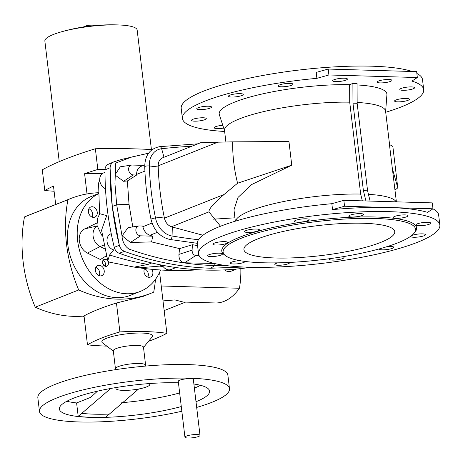 <?xml version="1.0" encoding="UTF-8"?>
<svg xmlns="http://www.w3.org/2000/svg" width="463" height="463" viewBox="0 0 463 463"><rect width="100%" height="100%" fill="white"/><g stroke="black" fill="none" stroke-linecap="round" stroke-linejoin="round"><path stroke-width="0.69" d="M113.273 162.067L108.139 164.359A7.356 5.77 68.4 0 0 105.02 169.88A265.866 208.518 68.4 0 0 114.257 247.335A7.356 5.77 68.4 0 0 119.182 253.267L124.408 251.403C153.189 261.757 181.953 267.365 210.711 268.222L243.532 267.018M210.711 268.222L214.797 265.559L226.783 265.64M124.408 251.403L122.18 250.066L120.421 247.948L119.321 245.28L112.278 206.446A266.103 208.709 68.4 0 0 119.321 245.28A7.593 5.955 68.4 0 0 120.421 247.948M152.726 236.182L140.59 235.829A5.081 3.982 68.4 0 1 135.948 231.13A5.081 3.982 68.4 0 1 138.819 225.979A5.081 3.982 68.4 0 1 139.415 225.944L142.749 226.037A253.041 198.459 68.4 0 0 142.882 226.696A10.024 7.859 68.4 0 0 149.919 235.279A364.225 285.659 68.4 0 0 152.726 236.182L151.58 241.917L179.575 248.608L192.44 244.719L192.081 250.124C192.145 253.278 193.401 255.067 195.837 255.489L184.633 262.799L214.873 263.493L214.797 265.559C186.213 264.743 157.617 259.251 129.009 249.088C124.703 246.218 122.342 241.622 121.919 235.314L116.688 204.785L112.278 206.446L110.078 167.756A266.103 208.709 68.4 0 0 112.278 206.446M184.633 262.799C180.663 262.122 178.77 259.326 178.95 254.407L179.575 248.608M132.794 226.899L129.027 204.299L116.688 204.785L114.946 183.516L115.762 163.051L131.637 157.032L148.536 153.253M151.58 241.917L130.421 242.467L122.163 235.829L128.008 227.628L138.819 225.979M192.44 244.719L197.556 245.569M129.027 204.299L127.371 180.964L136.666 175.026A253.041 198.459 -111.6 0 1 136.643 174.372A10.024 7.859 -111.6 0 1 141.134 166.327L144.74 164.897M202.939 235.233L171.403 226.76C167.797 225.359 165.465 222.495 164.417 218.154L164.18 216.985L155.504 217.963A3.038 0.417 168.5 0 0 152.466 218.571A3.038 0.417 168.5 0 0 150.99 219.242C153.785 230.325 160.059 237.062 169.817 239.452A3.038 1.707 99.4 0 0 172.062 236.02A792.506 621.56 68.4 0 0 198.448 239.747M220.515 226.239L208.958 211.869C208.657 209.143 213.692 203.361 224.051 194.506L237.588 183.215C234.162 169.724 232.513 155.938 232.652 141.852L217.813 142.187L158.178 165.835L158.219 166.998A253.041 198.459 68.4 0 0 164.18 216.985M237.588 183.215L291.754 165.169L288.935 141.504L232.652 141.852M225.892 142.002L224.509 130.375A81.106 16.095 173.2 0 1 266.179 111.027A81.106 16.095 173.2 0 1 349.704 102.173L360.665 194.061A81.106 16.095 173.2 0 0 279.669 202.354A81.106 16.095 173.2 0 0 235.534 221.106M291.754 165.169L251.565 184.592L237.97 197.493L233.983 209.843L235.331 221.164M360.665 194.061L362.332 200.855M432.992 208.796L427.546 212.355A121.509 24.117 173.2 0 0 388.775 207.517L432.992 208.796L432.286 202.881L343.853 200.323L331.844 203.691A121.509 24.117 173.2 0 0 219.734 226.546A121.509 24.117 173.2 0 0 197.342 243.781L198.54 253.828A121.509 24.117 173.2 0 0 322.051 263.389A121.509 24.117 173.2 0 0 439.85 225.059A121.509 24.117 173.2 0 0 354.617 212.181A121.509 24.117 173.2 0 0 220.932 236.599A121.509 24.117 173.2 0 0 198.54 253.828M432.94 208.83A121.509 24.117 -6.8 0 1 438.652 215.006L439.85 225.059M332.544 209.6A121.509 24.117 -6.8 0 1 388.775 207.517L344.559 206.232L332.544 209.6L331.844 203.691M403.742 217.604A7.443 1.476 173.2 0 0 408.065 215.717A7.443 1.476 173.2 0 0 400.501 215.133A7.443 1.476 173.2 0 0 393.284 217.483A7.443 1.476 173.2 0 0 403.742 217.604M422.638 225.574A7.443 1.476 173.2 0 0 430.74 223.131A7.443 1.476 173.2 0 0 423.17 222.547A7.443 1.476 173.2 0 0 415.959 224.891A7.443 1.476 173.2 0 0 422.638 225.574M410.791 236.188A7.443 1.476 173.2 0 0 410.722 236.437A7.443 1.476 173.2 0 0 413.824 237.259A7.443 1.476 173.2 0 0 421.579 236.471A7.443 1.476 173.2 0 0 425.503 234.677A7.443 1.476 173.2 0 0 419.75 233.919A7.443 1.476 173.2 0 0 411.526 235.638M378.983 248.996A7.443 1.476 173.2 0 0 378.983 249.025A7.443 1.476 173.2 0 0 379.648 249.528A7.443 1.476 173.2 0 0 388.029 249.401A7.443 1.476 173.2 0 0 393.764 247.259A7.443 1.476 173.2 0 0 387.271 246.565M329.679 258.69A7.443 1.476 173.2 0 0 329.28 259.101A7.443 1.476 173.2 0 0 329.245 259.28A7.443 1.476 173.2 0 0 336.809 259.865A7.443 1.476 173.2 0 0 344.026 257.515A7.443 1.476 173.2 0 0 342.319 256.797M277.979 262.845A7.443 1.476 173.2 0 0 276.203 263.401A7.443 1.476 173.2 0 0 274.831 264.454A7.443 1.476 173.2 0 0 282.395 265.044A7.443 1.476 173.2 0 0 289.612 262.695A7.443 1.476 173.2 0 0 289.468 262.452M348.807 216.013A7.443 1.476 -6.8 0 1 356.435 213.796A7.443 1.476 -6.8 0 1 363.559 214.433A7.443 1.476 -6.8 0 1 356.342 216.777A7.443 1.476 -6.8 0 1 348.778 216.192A7.443 1.476 -6.8 0 1 348.807 216.013M295.029 221.875A7.443 1.476 -6.8 0 1 294.364 221.372A7.443 1.476 -6.8 0 1 301.581 219.022A7.443 1.476 -6.8 0 1 309.145 219.607A7.443 1.476 -6.8 0 1 303.41 221.748A7.443 1.476 -6.8 0 1 295.029 221.875M247.722 232.443A7.443 1.476 -6.8 0 1 244.626 231.627A7.443 1.476 -6.8 0 1 251.837 229.278A7.443 1.476 -6.8 0 1 259.407 229.862A7.443 1.476 -6.8 0 1 255.478 231.662A7.443 1.476 -6.8 0 1 247.722 232.443M219.566 244.892A7.443 1.476 -6.8 0 1 212.887 244.209A7.443 1.476 -6.8 0 1 220.099 241.865A7.443 1.476 -6.8 0 1 227.669 242.45A7.443 1.476 -6.8 0 1 219.566 244.892M218.108 255.877A7.443 1.476 -6.8 0 1 207.655 255.755A7.443 1.476 -6.8 0 1 214.867 253.411A7.443 1.476 -6.8 0 1 222.431 253.996A7.443 1.476 -6.8 0 1 218.108 255.877M245.106 261.45A7.443 1.476 -6.8 0 1 243.735 262.457A7.443 1.476 -6.8 0 1 235.545 263.956A7.443 1.476 -6.8 0 1 230.325 263.169A7.443 1.476 -6.8 0 1 239.736 260.623M414.026 233.254L415.074 231.98A98.121 19.475 173.2 0 0 357.135 217.043A98.121 19.475 173.2 0 0 239.851 237.143A98.121 19.475 173.2 0 0 224.254 254.737L225.568 255.726A96.906 19.232 173.2 0 0 321.611 259.72A96.906 19.232 173.2 0 0 414.026 233.254A96.906 19.232 173.2 0 0 356.805 218.501A96.906 19.232 173.2 0 0 240.974 238.352A96.906 19.232 173.2 0 0 225.568 255.726M257.92 238.844A75.944 15.071 -6.8 0 1 341.474 223.583A75.944 15.071 -6.8 0 1 394.748 231.633A75.944 15.071 -6.8 0 1 380.748 242.404A75.944 15.071 -6.8 0 1 297.194 257.665A75.944 15.071 -6.8 0 1 243.926 249.615A75.944 15.071 -6.8 0 1 257.92 238.844M195.837 255.489L199.096 255.588M370.105 201.081L367.581 190.802L357.147 103.29L352.968 103.174L363.403 190.681L367.581 190.802M365.932 200.959L363.403 190.681M349.704 102.173L349.64 84.677L352.893 83.386L352.968 103.174M344.559 206.232L343.853 200.323M368.455 194.356A81.106 16.095 -6.8 0 1 396.143 201.839M357.141 102.445A81.106 16.095 -6.8 0 1 385.581 111.166L389.557 144.502M392.242 168.081L397.781 187.856L392.85 146.493L389.424 144.421L396.392 201.845M394.985 190.05L397.781 187.856M352.893 83.386L357.071 83.508L357.147 103.29M357.077 84.949A84.451 16.761 -6.8 0 1 386.918 94.707L385.621 111.485M334.002 79.734A7.443 1.476 -6.8 0 1 342.192 78.241A7.443 1.476 -6.8 0 1 347.412 79.028A7.443 1.476 -6.8 0 1 340.195 81.378A7.443 1.476 -6.8 0 1 332.631 80.793A7.443 1.476 -6.8 0 1 332.665 80.608A7.443 1.476 -6.8 0 1 334.002 79.734M279.588 84.914A7.443 1.476 -6.8 0 1 287.778 83.415A7.443 1.476 -6.8 0 1 292.998 84.202A7.443 1.476 -6.8 0 1 287.263 86.344A7.443 1.476 -6.8 0 1 278.882 86.471A7.443 1.476 -6.8 0 1 278.217 85.968A7.443 1.476 -6.8 0 1 279.588 84.914M229.851 95.17A7.443 1.476 -6.8 0 1 238.04 93.671A7.443 1.476 -6.8 0 1 243.26 94.458A7.443 1.476 -6.8 0 1 239.33 96.258A7.443 1.476 -6.8 0 1 231.575 97.045A7.443 1.476 -6.8 0 1 228.479 96.223A7.443 1.476 -6.8 0 1 229.851 95.17M198.112 107.752A7.443 1.476 -6.8 0 1 206.301 106.258A7.443 1.476 -6.8 0 1 211.522 107.046A7.443 1.476 -6.8 0 1 203.425 109.488A7.443 1.476 -6.8 0 1 196.74 108.811A7.443 1.476 -6.8 0 1 198.112 107.752M192.88 119.298A7.443 1.476 -6.8 0 1 201.069 117.805A7.443 1.476 -6.8 0 1 206.29 118.592A7.443 1.476 -6.8 0 1 201.961 120.478A7.443 1.476 -6.8 0 1 191.508 120.357A7.443 1.476 -6.8 0 1 192.88 119.298M223.693 128.066A7.443 1.476 -6.8 0 1 214.184 127.765A7.443 1.476 -6.8 0 1 215.555 126.712A7.443 1.476 -6.8 0 1 222.784 125.276M390.546 81.372A7.443 1.476 173.2 0 0 391.918 80.319A7.443 1.476 173.2 0 0 384.354 79.734A7.443 1.476 173.2 0 0 377.137 82.078A7.443 1.476 173.2 0 0 387.595 82.2A7.443 1.476 173.2 0 0 390.546 81.372M413.222 88.786A7.443 1.476 173.2 0 0 414.593 87.727A7.443 1.476 173.2 0 0 407.029 87.142A7.443 1.476 173.2 0 0 399.812 89.492A7.443 1.476 173.2 0 0 406.497 90.169A7.443 1.476 173.2 0 0 413.222 88.786M407.99 100.326A7.443 1.476 173.2 0 0 409.361 99.273A7.443 1.476 173.2 0 0 401.791 98.688A7.443 1.476 173.2 0 0 394.58 101.038A7.443 1.476 173.2 0 0 397.676 101.854A7.443 1.476 173.2 0 0 407.99 100.326M417.342 77.535L416.636 71.62L328.198 69.056L328.904 74.971L417.342 77.535L411.891 81.089A121.509 24.117 -6.8 0 1 423.703 89.654A121.509 24.117 -6.8 0 1 401.311 106.889A121.509 24.117 -6.8 0 1 385.714 112.266M328.904 74.971L316.895 78.34A121.509 24.117 173.2 0 0 182.393 118.43A121.509 24.117 173.2 0 0 224.636 131.475M349.64 84.677A84.451 16.761 173.2 0 0 261.196 94.209A84.451 16.761 173.2 0 0 219.335 114.685L224.543 130.688M182.393 118.43L181.195 108.377A121.509 24.117 -6.8 0 1 275.352 73.339A121.509 24.117 -6.8 0 1 412.093 71.487M416.856 73.461A121.509 24.117 -6.8 0 1 422.505 79.601L423.703 89.654M328.198 69.056L316.188 72.425L316.895 78.34M163.155 157.623C159.857 158.809 158.201 161.552 158.178 165.835M200.71 142.726L217.813 142.187M148.606 153.155L121.532 159.451L113.302 162.056M113.736 161.888L111.809 163.103L110.547 165.135L110.078 167.756A7.593 5.955 68.4 0 1 110.547 165.135M136.666 175.026L133.332 174.927A5.081 3.982 -111.6 0 1 128.685 170.228A5.081 3.982 -111.6 0 1 131.556 165.077L120.328 166.79L114.934 174.933L123.575 181.293L127.371 180.964M131.556 165.077A5.081 3.982 -111.6 0 1 132.152 165.042L143.542 165.372M119.182 253.267A377.658 296.193 68.4 0 0 250.564 267.273M236.558 269.038L231.02 271.237A8.508 6.673 -111.6 0 1 224.63 269.9M176.015 267.545L171.079 269.501A8.508 6.673 -111.6 0 1 162.293 265.224M115.385 250.032A8.508 6.673 -111.6 0 1 107.375 243.191A8.508 6.673 -111.6 0 1 110.79 233.856L111.224 233.682M105.477 188.672A8.508 6.673 -111.6 0 1 99.794 180.709A8.508 6.673 -111.6 0 1 103.527 172.954L105.014 172.363M161.975 265.166L159.469 266.115L139.143 267.828L134.339 267.122L148.021 264.419L151.795 262.967M134.339 267.122L109.309 262.11L107.775 260.802L109.604 254.963L113.707 249.881M198.419 269.773L197.933 269.813C178.371 271.22 158.774 270.554 139.143 267.828M99.643 214.288L98.555 183.128L99.736 180.078M106.496 255.703L100.39 259.517L87.449 253.076A13.404 10.51 68.4 0 1 79.323 240.829A13.404 10.51 68.4 0 1 84.579 228.971L96.825 223.068M97.051 226.112A11.546 9.052 68.4 0 0 93.144 236.408A11.546 9.052 68.4 0 0 100.089 246.553L104.962 248.978M104.991 256.635L106.733 256.687M92.183 206.735A5.469 4.289 68.4 0 0 90.8 206.973A5.469 4.289 68.4 0 0 88.827 213.634A5.469 4.289 68.4 0 0 94.828 217.135A5.469 4.289 68.4 0 0 97.074 211.319A5.469 4.289 68.4 0 0 92.183 206.735M97.635 218.247A3.646 2.859 68.4 0 0 97.467 218.808M105.026 259.286A3.646 2.859 68.4 0 0 104.106 259.448A3.646 2.859 68.4 0 0 102.792 263.887A3.646 2.859 68.4 0 0 106.791 266.225A3.646 2.859 68.4 0 0 108.29 262.342A3.646 2.859 68.4 0 0 105.026 259.286M99.163 265.264A5.469 4.289 68.4 0 0 97.78 265.502A5.469 4.289 68.4 0 0 95.806 272.169A5.469 4.289 68.4 0 0 101.808 275.67A5.469 4.289 68.4 0 0 104.053 269.854A5.469 4.289 68.4 0 0 99.163 265.264M144.606 268.534A5.469 4.289 68.4 0 0 145.162 274.924A5.469 4.289 68.4 0 0 150.446 277.077A5.469 4.289 68.4 0 0 151.858 269.304M160.557 269.987A53.158 41.693 -111.6 0 1 140.22 291.441A53.158 41.693 -111.6 0 1 82.53 259.002A53.158 41.693 -111.6 0 1 98.532 193.719M234.938 217.824L213.125 219.196M105.5 189.066L102.149 186.178M107.775 260.802L101.547 230.238L106.698 215.636L99.805 213.698L97.948 217.355L96.923 225.197L101.623 235.094L102.45 235.933M98.532 193.598L91.217 196.497A53.158 41.693 68.4 0 0 72.054 261.288A53.158 41.693 68.4 0 0 130.41 295.33L140.22 291.441M155.504 279.322A133.662 104.829 -111.6 0 1 153.699 292.136A133.662 104.829 -111.6 0 1 150.921 293.299A133.662 104.829 -111.6 0 1 78.693 289.965A133.662 104.829 -111.6 0 1 67.928 199.698A133.662 104.829 -111.6 0 1 70.706 198.534A133.662 104.829 -111.6 0 1 98.521 192.73M70.706 198.534L27.259 215.764A133.662 104.829 68.4 0 0 24.481 216.927A133.662 104.829 68.4 0 0 35.246 307.195L78.693 289.965M35.246 307.195A133.662 104.829 68.4 0 0 84.052 316.055M106.808 346.121A142.853 28.347 -6.8 0 1 87.484 344.866L84.034 315.928C91.269 311.865 102.068 307.548 116.444 302.993L143.026 296.43L150.921 293.299M87.484 344.866A121.509 24.117 -6.8 0 1 119.888 331.896L116.444 302.993M24.481 216.927L67.928 199.698M119.888 331.896A98.555 19.562 -6.8 0 1 166.871 333.325A161.813 32.115 -6.8 0 1 148.507 341.347M143.501 347.447L152.119 336.948A25.517 5.064 173.2 0 0 126.584 333.858A25.517 5.064 173.2 0 0 102.491 342.863L113.337 351.041M113.302 350.734A15.186 3.015 -6.8 0 1 128.025 345.948A15.186 3.015 -6.8 0 1 143.466 347.14L145.613 365.174A15.186 3.015 173.2 0 0 134.959 363.565A15.186 3.015 173.2 0 0 118.25 366.615A15.186 3.015 173.2 0 0 115.449 368.768L113.302 350.734M66.834 401.253A75.637 15.013 173.2 0 0 76.598 402.943L78.206 416.405L110.726 388.463M76.598 402.943L90.725 397.341L97.473 391.166M138.587 389.024L105.72 417.204A75.637 15.013 -6.8 0 1 78.206 416.405M150.533 383.48L149.659 383.705M116.554 387.462A17.009 3.374 173.2 0 0 115.97 388.498A17.009 3.374 173.2 0 0 133.257 389.834A17.009 3.374 173.2 0 0 149.752 384.469A17.009 3.374 173.2 0 0 148.936 383.595M121.711 402.706A75.637 15.013 173.2 0 0 179.656 392.948M194.379 388.116A75.637 15.013 173.2 0 0 200.508 385.314M178.446 382.797A75.637 15.013 173.2 0 0 73.31 398.313A75.637 15.013 173.2 0 0 59.374 409.037A75.637 15.013 173.2 0 0 102.659 417.418A75.637 15.013 173.2 0 0 181.282 406.549M195.999 401.716A75.637 15.013 173.2 0 0 209.589 391.125A75.637 15.013 173.2 0 0 193.893 384.03M196.677 407.417A95.691 18.989 173.2 0 0 229.498 388.752L227.877 375.152A95.691 18.989 173.2 0 0 160.754 365.012A95.691 18.989 173.2 0 0 55.479 384.244A95.691 18.989 173.2 0 0 37.844 397.815L39.465 411.416A95.691 18.989 173.2 0 0 181.837 411.237M229.498 388.752A95.691 18.989 173.2 0 0 162.38 378.612A95.691 18.989 173.2 0 0 57.099 397.839A95.691 18.989 173.2 0 0 39.465 411.416M166.871 333.325L159.59 272.261M161.228 285.989L239.452 288.258A60.757 35.709 91.7 0 1 215.254 302.964L183.336 302.038M240.824 268.592A60.757 35.709 91.7 0 1 239.452 288.258M54.102 191.254A268.719 53.332 -6.8 0 1 44.761 190.513L42.295 169.817A243.017 48.227 -6.8 0 1 95.366 148.75A249.864 49.587 -6.8 0 1 152.13 149.601M44.761 190.513A243.017 48.227 -6.8 0 1 53.482 186.051L55.682 204.496M95.366 148.75L97.832 169.446A243.017 48.227 -6.8 0 0 84.602 173.706L87.015 193.939M84.602 173.706A243.017 48.227 -6.8 0 1 102.595 173.44M97.832 169.446A249.864 49.587 -6.8 0 1 105.043 169.325M59.241 161.656L44.865 41.068A46.479 9.225 -6.8 0 1 60.259 32.161A46.479 9.225 -6.8 0 1 120.108 25.019A46.479 9.225 -6.8 0 1 137.164 30.06L151.413 149.561M86.743 26.484L86.645 25.668L92.12 25.824M83.328 26.981L86.645 25.668M164.157 310.592L185.565 302.102M163.005 300.904L174.933 299.937L183.232 302.032M200.01 435.376L193.349 379.498A7.593 1.505 173.2 0 0 185.628 378.902A7.593 1.505 173.2 0 0 178.267 381.298L184.934 437.176A7.593 1.505 173.2 0 0 190.258 437.981A7.593 1.505 173.2 0 0 198.615 436.453A7.593 1.505 173.2 0 0 200.01 435.376A7.593 1.505 173.2 0 0 194.686 434.572A7.593 1.505 173.2 0 0 186.329 436.094A7.593 1.505 173.2 0 0 184.934 437.176M84.197 317.294A30.379 23.827 -111.6 0 1 83.016 316.142M144.502 268.725A5.469 4.289 -111.6 0 1 147.807 277.071M95.864 267.319A5.469 4.289 -111.6 0 1 99.175 275.664M104.951 266.19L105.304 266.046A3.646 2.859 68.4 0 0 102.908 260.513M105.304 266.046A30.558 23.966 -111.6 0 1 102.636 263.424M88.884 208.784A5.469 4.289 -111.6 0 1 92.195 217.13M157.478 232.281L149.919 235.279M152.049 223.062L142.882 226.696M144.913 171.096L136.643 174.372M172.317 227.061L172.062 236.02A20.314 15.933 68.4 0 1 155.504 217.963A263.331 206.533 -111.6 0 1 149.3 165.951A3.038 0.781 178 0 0 146.244 166.049A3.038 0.781 178 0 0 144.734 166.778C145.341 184.228 147.425 201.718 150.99 219.242M208.958 211.869L171.403 226.76M224.051 194.506L164.417 218.154M158.219 166.998L149.3 165.951A20.314 15.933 -111.6 0 1 161.651 148.733A3.038 1.84 -96.4 0 0 159.625 146.667L197.886 143.819M192.081 250.124L178.95 254.407M140.59 235.829L130.421 242.467M163.977 157.27L161.651 148.733A792.506 621.56 -111.6 0 1 191.723 146.262M133.332 174.927L123.575 181.293M114.257 247.335L119.321 245.28M105.02 169.88L110.078 167.756M159.469 266.115A367.2 287.992 68.4 0 0 163.15 266.555M175.766 267.643A367.2 287.992 68.4 0 0 177.398 267.736M148.021 264.419A367.2 287.992 -111.6 0 1 109.604 254.963M84.579 228.971L97.022 225.944M87.449 253.076L100.089 246.553L104.123 244.956M109.123 414.096A69.566 13.803 -6.8 0 1 81.61 413.297M197.307 243.312L169.817 239.452M200.682 142.714L162.617 157.808M144.734 166.778C144.919 155.412 149.885 148.704 159.625 146.667M145.758 366.065L145.613 365.174M115.449 368.768L115.518 369.671M115.86 387.572L115.97 388.498M149.642 383.543L149.752 384.469M120.108 25.019A180.813 180.813 0 0 0 60.259 32.161"/></g></svg>
